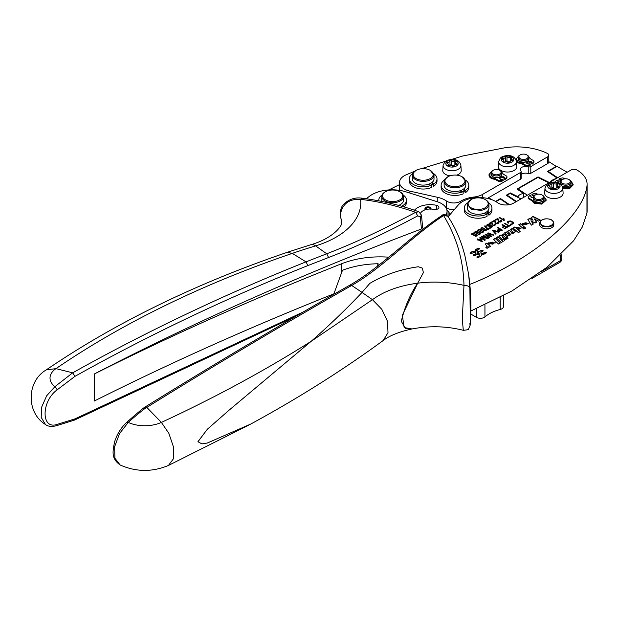 <?xml version="1.0" encoding="UTF-8"?>
<svg xmlns="http://www.w3.org/2000/svg" width="618" height="618" viewBox="0 0 618 618"><rect width="100%" height="100%" fill="white"/><g stroke="black" fill="none" stroke-linecap="round" stroke-linejoin="round"><path stroke-width="0.93" d="M394.052 201.545A10.035 5.794 0 0 0 402.14 197.644A10.035 5.794 0 0 0 399.715 191.711A10.035 5.794 0 0 0 397.304 190.684A10.035 5.794 0 0 0 391.194 190.074A10.035 5.794 0 0 0 385.524 191.711A10.035 5.794 0 0 0 383.647 198.401A10.035 5.794 0 0 0 394.052 201.545M399.715 191.711L400.294 192.043A10.854 6.265 180 0 1 403.469 196.478A10.854 6.265 180 0 1 394.168 202.673A10.854 6.265 180 0 1 381.769 196.478A10.854 6.265 180 0 1 384.944 192.043L385.524 191.711M398.703 205.377A10.854 6.265 0 0 0 403.469 200.186L403.469 196.478M381.769 196.478L381.769 200.186A10.854 6.265 0 0 0 382.009 201.491M401.715 206.203A13.835 7.988 0 0 0 406.459 200.186A13.835 7.988 0 0 0 403.175 195.018M382.063 195.018A13.835 7.988 0 0 0 378.788 200.186A13.835 7.988 0 0 0 378.842 200.881M404.072 206.883A13.835 7.988 0 0 0 406.459 202.403L406.459 200.186M366.335 198.803A99.197 57.273 0 0 1 369.193 196.478A28.752 16.601 0 0 1 406.041 191.85L437.173 201.7A18.988 10.962 0 0 1 447.038 211.31A18.988 10.962 0 0 1 446.034 214.832M388.753 257.188A67.818 39.158 0 0 0 341.731 263.701A2714.866 1567.418 0 0 0 94.268 374.014L94.268 401.036A2714.866 1567.418 0 0 1 333.898 293.828M378.116 265.701L378.116 263.747A67.818 39.158 0 0 0 342.472 270.275L333.705 294.353M436.47 209.409L436.47 205.315A3.801 2.194 0 0 1 438.911 207.362A3.801 2.194 0 0 1 433.759 209.409A10.035 5.794 0 0 0 420.619 213.071M436.47 205.315A17.636 10.182 0 0 0 414.462 210.213M430.947 209.046L430.329 207.463A3.051 1.761 0 0 0 426.953 206.945A3.051 1.761 0 0 0 424.945 208.598A3.051 1.761 0 0 0 425.578 209.672M425.902 209.579L425.454 208.073L428.9 207.13L430.537 209.116M303.168 312.005L74.956 418.88L57.25 424.35C41.027 430.213 41.027 401.399 57.25 389.749L74.956 376.362C149.023 334.933 226.659 298.007 307.88 265.586L328.575 257.505C355.01 247.354 384.728 233.48 417.706 215.883L420.263 216.802L421.468 215.141L422.673 227.617L421.445 228.992A2712.696 1566.159 0 0 0 94.268 374.014M521.136 174.554A5.423 3.129 0 0 1 528.228 173.534A2.171 1.251 0 0 0 530.8 173.318L547.602 163.615L547.602 156.856A4.071 2.348 0 0 0 548.799 155.195A4.071 2.348 0 0 0 547.363 153.411A47.478 27.408 0 0 0 505.725 147.602L462.774 155.983L421.097 168.791M445.678 207.239A21.159 12.213 0 0 1 446.435 207.733L446.435 200.981A21.159 12.213 0 0 0 437.791 197.381L409.927 191.147A16.277 9.394 0 0 1 399.537 182.387A16.277 9.394 0 0 1 405.949 174.909L414.57 171.31M528.228 173.534L528.228 166.783A5.423 3.129 0 0 0 520.225 169.533A5.423 3.129 0 0 0 520.472 170.468A5.431 3.136 0 0 0 520.881 171.024A2.171 1.251 0 0 1 521.136 171.619A2.171 1.251 0 0 1 520.503 172.507L482.527 194.431L482.527 197.667M528.228 166.783A2.171 1.251 0 0 0 530.8 166.566L547.602 156.856M446.435 200.981A9.494 5.485 0 0 0 460.711 201.205A23.739 13.704 0 0 1 473.906 197.034A16.277 9.394 0 0 0 482.527 194.431M514.106 170.444A9.224 5.323 0 0 0 516.756 166.512L516.439 161.53A8.899 5.137 180 0 1 515.798 163.646A8.899 5.137 180 0 1 513.882 165.323A8.899 5.137 180 0 1 504.01 166.435A8.899 5.137 180 0 1 498.641 161.53L498.324 166.512A9.224 5.323 0 0 0 503.886 171.595A9.224 5.323 0 0 0 514.106 170.444M491.797 175.976A5.153 2.974 0 0 0 492.785 176.794A5.153 2.974 0 0 0 498.981 177.296L500.124 177.969L500.124 178.857A1.36 0.78 0 0 0 499.954 178.973M499.954 181.63A11.024 6.365 0 0 0 503.168 180.641L503.168 179.753A11.024 6.365 180 0 1 499.954 180.742A1.221 0.703 180 0 1 498.695 180.572L498.695 181.453A1.221 0.703 0 0 0 499.954 181.63L499.954 180.742M491.75 171.271L489.047 174.454L491.055 177.289A6.983 4.032 180 0 0 494.122 178.332A4.141 2.387 180 0 1 495.945 178.957L495.945 179.838L498.695 181.453M495.945 179.838A4.141 2.387 0 0 0 494.122 179.22A6.983 4.032 0 0 1 491.055 178.169A6.983 4.032 0 0 1 489.047 175.342L489.047 174.454M499.769 177.76A5.153 2.974 0 0 0 500.912 176.972L500.912 176.2L502.055 176.872C503.94 176.532 504.574 176.903 503.964 177.984L503.964 178.872L505.099 179.544A11.024 6.365 0 0 0 506.86 177.698A1.221 0.703 0 0 0 506.93 177.466A1.221 0.703 0 0 0 506.86 177.227M504.126 177.868A1.36 0.78 0 0 0 502.055 177.752L501.113 177.088A5.423 3.129 0 0 1 499.962 177.876M500.062 177.93A5.423 3.129 0 0 0 501.113 177.204M431.372 185.539A10.854 6.265 0 0 0 432.662 184.465M463.168 191.935A10.854 6.265 0 0 0 464.458 190.862M518.85 160.587A5.153 2.974 0 0 0 519.838 161.406A5.153 2.974 0 0 0 526.034 161.908L527.177 162.58L527.177 163.469A1.36 0.78 0 0 0 527.007 163.577M527 166.234A11.024 6.365 0 0 0 530.221 165.253L530.221 164.365A11.024 6.365 180 0 1 527 165.354A1.221 0.703 180 0 1 525.748 165.176L525.748 166.064A1.221 0.703 0 0 0 527 166.234L527 165.354M518.796 155.875L516.1 159.065L518.108 161.893A6.983 4.032 180 0 0 521.175 162.943A4.141 2.387 180 0 1 522.998 163.569L522.998 164.45L525.748 166.064M522.998 164.45A4.141 2.387 0 0 0 521.175 163.832A6.983 4.032 0 0 1 518.108 162.781A6.983 4.032 0 0 1 516.393 161.113M516.092 159.065L516.092 159.954A6.983 4.032 0 0 0 516.1 160.023M526.822 162.372A5.153 2.974 0 0 0 527.965 161.584L527.965 160.811L529.108 161.483A1.36 0.78 180 0 1 530.584 161.313A1.36 0.78 180 0 1 531.418 162.04A1.36 0.78 180 0 1 531.009 162.596L531.009 163.484L532.152 164.149A11.024 6.365 0 0 0 533.913 162.31A1.221 0.703 0 0 0 533.983 162.071A1.221 0.703 0 0 0 533.913 161.839M531.179 162.48A1.36 0.78 0 0 0 529.108 162.364L528.158 161.7A5.423 3.129 0 0 1 527.007 162.48M527.115 162.542A5.423 3.129 0 0 0 528.158 161.816M456.733 175.157A9.224 5.323 0 0 0 458.564 174.322A9.224 5.323 0 0 0 461.213 170.39L460.889 165.408A8.899 5.137 180 0 1 460.248 167.524A8.899 5.137 180 0 1 458.332 169.208A8.899 5.137 180 0 1 448.467 170.313A8.899 5.137 180 0 1 443.098 165.408L442.774 170.39A9.224 5.323 0 0 0 450.082 175.798M547.602 163.615A4.071 2.348 0 0 0 548.799 161.955L548.799 155.195M399.676 190.383L399.537 182.387M488.521 198.656L488.521 197.729L520.503 179.259A2.171 1.251 0 0 0 521.136 178.378L521.136 171.619M446.435 207.733A9.494 5.485 0 0 0 454.199 209.711M431.372 185.369A10.854 6.265 -0 0 0 432.623 184.349M463.168 191.765A10.854 6.265 0 0 0 464.419 190.746M399.537 184.627A257.714 148.791 0 0 0 389.44 189.664A54.253 31.325 0 0 0 388.969 189.919M430.931 185.184A10.305 5.948 -0 0 0 432.445 183.87M462.727 191.58A10.305 5.948 -0 0 0 464.242 190.267M450.004 214.577A24.411 14.098 0 0 0 448.946 212.422A13.565 7.833 0 0 0 446.969 210.359M503.013 158.478A0.811 0.471 180 0 0 502.627 159.344A2.711 1.568 180 0 1 503.832 160.641A2.711 1.568 180 0 1 503.57 161.313A0.811 0.471 180 0 0 504.667 161.939A2.711 1.568 180 0 1 508.096 162.449A0.811 0.471 180 0 0 509.58 162.217A2.711 1.568 180 0 1 512.067 160.757A0.811 0.471 180 0 0 512.453 159.9A2.711 1.568 180 0 1 511.248 158.594A2.711 1.568 180 0 1 511.511 157.922A0.811 0.471 180 0 0 510.414 157.304A2.711 1.568 180 0 1 506.984 156.787A0.811 0.471 180 0 0 505.501 157.018A2.711 1.568 180 0 1 503.013 158.478L503.013 159.521M433.388 186.435L433.388 184.218A13.835 7.988 0 0 0 437.003 178.834L437.003 181.051A13.835 7.988 0 0 1 433.388 186.435L432.384 182.14M465.184 192.831L465.184 190.614A13.835 7.988 0 0 0 468.799 185.23L468.799 187.447A13.835 7.988 0 0 1 465.184 192.831L464.18 188.536M447.463 162.356A0.811 0.471 180 0 0 447.077 163.222A2.711 1.568 180 0 1 448.282 164.519A2.711 1.568 180 0 1 448.019 165.191A0.811 0.471 180 0 0 449.116 165.817A2.711 1.568 180 0 1 452.546 166.335A0.811 0.471 180 0 0 454.029 166.095A2.711 1.568 180 0 1 456.524 164.635A0.811 0.471 180 0 0 456.911 163.778A2.711 1.568 180 0 1 455.705 162.472A2.711 1.568 180 0 1 455.968 161.8A0.811 0.471 180 0 0 454.871 161.182A2.711 1.568 180 0 1 451.434 160.665A0.811 0.471 180 0 0 449.958 160.904A2.711 1.568 180 0 1 447.463 162.356L447.463 163.399M509.688 161.87A2.711 1.568 180 0 1 506.984 161.213A0.811 0.471 180 0 0 505.501 161.452A2.711 1.568 180 0 1 505.393 161.8M412.615 173.673A13.835 7.988 0 0 0 409.332 178.834L409.332 181.051A13.835 7.988 0 0 0 416.926 188.181A13.835 7.988 0 0 0 431.372 187.486L431.372 185.269L427.586 184.558A10.854 6.265 -0 0 0 432.561 181.97A10.854 6.265 -0 0 0 433.604 180.556A10.854 6.265 -0 0 0 434.014 178.834L434.014 175.126L430.267 170.367A10.035 5.794 180 0 1 432.816 176.053A10.035 5.794 180 0 1 420.41 180.031A10.035 5.794 180 0 1 413.512 172.87A10.035 5.794 180 0 1 416.068 170.367A10.035 5.794 180 0 1 416.98 169.896A10.035 5.794 180 0 1 430.267 170.367M433.388 184.218L432.561 181.97M444.412 180.07A13.835 7.988 0 0 0 441.128 185.23L441.128 187.447A13.835 7.988 0 0 0 448.722 194.577A13.835 7.988 0 0 0 463.168 193.874L463.168 191.665L459.383 190.954A10.854 6.265 -0 0 0 464.357 188.366A10.854 6.265 -0 0 0 465.4 186.953A10.854 6.265 -0 0 0 465.817 185.23L465.817 181.522L462.063 176.763A10.035 5.794 180 0 1 464.612 182.449A10.035 5.794 180 0 1 452.206 186.427A10.035 5.794 180 0 1 445.315 179.266A10.035 5.794 180 0 1 447.865 176.763A10.035 5.794 180 0 1 448.776 176.292A10.035 5.794 180 0 1 462.063 176.763M465.184 190.614L464.357 188.366M454.137 165.748A2.711 1.568 180 0 1 451.434 165.091A0.811 0.471 180 0 0 449.958 165.33A2.711 1.568 180 0 1 449.842 165.678M437.003 178.834A13.835 7.988 0 0 0 433.72 173.673M409.332 178.834A13.835 7.988 0 0 0 416.926 185.964A13.835 7.988 0 0 0 431.372 185.269M416.068 170.367L412.731 173.403A10.854 6.265 -0 0 0 412.314 175.126L412.314 178.834A10.854 6.265 -0 0 0 427.586 184.558M412.314 175.126A10.854 6.265 -0 0 0 421.661 181.329A10.854 6.265 -0 0 0 433.604 176.848L434.014 175.126M468.799 185.23A13.835 7.988 0 0 0 465.516 180.07M441.128 185.23A13.835 7.988 0 0 0 448.722 192.36A13.835 7.988 0 0 0 463.168 191.665M447.865 176.763L444.527 179.799A10.854 6.265 0 0 0 444.11 181.522L444.11 185.23A10.854 6.265 -0 0 0 459.383 190.954M444.11 181.522A10.854 6.265 0 0 0 453.457 187.725A10.854 6.265 0 0 0 465.4 183.245L465.817 181.522M556.625 166.613L548.799 161.646M488.521 197.729L492.067 199.769M509.487 204.651L500.503 198.571L500.503 199.135M500.503 198.571L495.574 201.414M523.585 197.405L523.585 193.496A7.323 4.226 0 0 0 518.015 196.702L510.313 192.909L506.273 195.242L515.976 201.792M510.313 192.909L510.313 193.619M518.015 196.702L518.015 197.42M523.585 193.496L517.003 189.046L538.031 176.91L538.031 177.482M549.387 182.511L538.031 176.91M556.293 178.517A12.206 7.045 0 0 0 550.205 182.032M557.112 178.046L547.409 171.487L556.625 166.172M492.036 171.41A4.612 2.665 180 0 1 493.195 170.274A4.612 2.665 180 0 1 499.723 170.274A4.612 2.665 180 0 1 500.881 172.909A4.612 2.665 180 0 1 495.157 174.716A4.612 2.665 180 0 1 492.036 171.41M499.723 170.274L500.294 170.607A5.423 3.129 180 0 1 501.886 172.824A5.423 3.129 180 0 1 501.661 173.704A5.423 3.129 180 0 1 495.682 175.921A5.423 3.129 180 0 1 491.032 172.824A5.423 3.129 180 0 1 491.248 171.943A5.423 3.129 180 0 1 492.623 170.607L493.195 170.274M491.032 172.824L491.032 174.376A5.423 3.129 0 0 0 495.682 177.474A5.423 3.129 0 0 0 501.661 175.257A5.423 3.129 0 0 0 501.886 174.376L501.886 172.824M519.081 156.022A4.612 2.665 180 0 1 520.248 154.886A4.612 2.665 180 0 1 526.768 154.886A4.612 2.665 180 0 1 527.934 157.52A4.612 2.665 180 0 1 522.21 159.32A4.612 2.665 180 0 1 519.081 156.022M526.768 154.886L527.347 155.218A5.423 3.129 180 0 1 528.931 157.435A5.423 3.129 180 0 1 528.714 158.316A5.423 3.129 180 0 1 522.735 160.533A5.423 3.129 180 0 1 518.085 157.435A5.423 3.129 180 0 1 518.301 156.547A5.423 3.129 180 0 1 519.668 155.218L520.248 154.886M518.085 157.435L518.085 158.981A5.423 3.129 0 0 0 522.735 162.086A5.423 3.129 0 0 0 528.714 159.869A5.423 3.129 0 0 0 528.931 158.981L528.931 157.435M530.221 164.365L529.078 163.693A1.36 0.78 180 0 1 527.602 163.863A1.36 0.78 180 0 1 526.768 163.137A1.36 0.78 180 0 1 527.177 162.58M522.998 163.569L525.748 165.176M528.807 156.756L529.827 158.023A4.141 2.387 180 0 0 530.877 159.081L533.628 160.695A1.221 0.703 180 0 1 533.983 161.19A1.221 0.703 180 0 1 533.913 161.422A11.024 6.365 180 0 1 532.152 163.268L532.152 164.149M531.009 162.596L532.152 163.268M529.108 161.483L529.108 162.364M503.168 179.753L502.025 179.081A1.36 0.78 180 0 1 500.549 179.251A1.36 0.78 180 0 1 499.723 178.525A1.36 0.78 180 0 1 500.124 177.969M495.945 178.957L498.695 180.572M501.754 172.144L502.774 173.411A4.141 2.387 180 0 0 503.825 174.469L506.582 176.084A1.221 0.703 180 0 1 506.93 176.578A1.221 0.703 180 0 1 506.86 176.81A11.024 6.365 180 0 1 505.099 178.656L505.099 179.544M504.365 177.428L503.964 177.984L505.099 178.656M502.055 176.872L502.055 177.752M484.945 304.89L484.945 316.903A35.535 20.518 180 0 1 500.194 309.479A5.423 3.129 0 0 0 503.423 306.613L503.423 295.713M484.945 316.903A5.423 3.129 180 0 1 476.586 317.389L470.761 314.029M541.53 271.549L560.634 260.518A4.071 2.348 60 0 1 559.792 262.38A4.071 4.071 0 0 0 561.824 258.857A4.071 2.348 180 0 1 560.634 260.518L560.634 255.242M548.305 172.09L548.305 171.418L557.652 177.737M567.154 172.244L557.011 166.389L548.305 171.418M548.846 182.82L537.899 177.42L518.023 188.899L527.37 195.218M518.023 189.734L518.023 188.899M521.005 198.888L510.066 193.496L507.139 195.188L516.486 201.499M507.139 195.821L507.139 195.188M508.83 204.767L500.402 199.073L495.96 201.638M561.298 180.68A4.612 2.665 180 0 1 562.465 179.552A4.612 2.665 180 0 1 568.985 179.552A4.612 2.665 180 0 1 570.151 182.186A4.612 2.665 180 0 1 564.427 183.986A4.612 2.665 180 0 1 561.298 180.68M568.985 179.552L569.564 179.884A5.423 3.129 180 0 1 571.148 182.094A5.423 3.129 180 0 1 570.932 182.982A5.423 3.129 180 0 1 564.952 185.199A5.423 3.129 180 0 1 560.302 182.094A5.423 3.129 180 0 1 560.518 181.213A5.423 3.129 180 0 1 561.886 179.884L562.465 179.552M562.187 186.026A5.423 3.129 0 0 0 570.932 184.527A5.423 3.129 0 0 0 571.148 183.646L571.148 182.094M560.302 182.094L560.302 183.646A5.423 3.129 0 0 0 560.325 183.948M562.28 186.196A5.153 2.974 0 0 0 570.383 185.253M562.202 179.699L560.155 179.599L560.155 180.379L561.438 180.178M560.155 179.599L559.012 178.934L559.012 179.707L560.155 180.379M559.012 178.934A11.024 6.365 180 0 1 562.233 177.945A1.221 0.703 180 0 1 563.485 178.115L564.713 178.834M570.978 181.313A6.983 4.032 180 0 1 571.125 181.398L573.133 184.234L569.688 187.71L562.751 187.756M573.133 185.006L569.719 188.475L562.813 188.552M555.258 182.155A1.221 0.703 180 0 1 555.25 182.109A1.221 0.703 180 0 1 555.319 181.877A11.024 6.365 180 0 1 557.081 180.031L558.224 180.703L557.992 181.646M560.31 181.924L560.124 181.816C558.247 182.155 557.614 181.785 558.224 180.703L557.815 181.259M534.246 196.076A4.612 2.665 180 0 1 535.412 194.94A4.612 2.665 180 0 1 541.932 194.94A4.612 2.665 180 0 1 543.098 197.575A4.612 2.665 180 0 1 537.374 199.375A4.612 2.665 180 0 1 534.246 196.076M541.932 194.94L542.511 195.273A5.423 3.129 180 0 1 544.095 197.49A5.423 3.129 180 0 1 543.879 198.37A5.423 3.129 180 0 1 537.899 200.587A5.423 3.129 180 0 1 533.249 197.49A5.423 3.129 180 0 1 533.465 196.609A5.423 3.129 180 0 1 534.84 195.273L535.412 194.94M533.249 197.49L533.249 199.035A5.423 3.129 0 0 0 537.899 202.14A5.423 3.129 0 0 0 543.879 199.923A5.423 3.129 0 0 0 544.095 199.035L544.095 197.49M534.014 200.641A5.153 2.974 0 0 0 538.672 202.349A5.153 2.974 0 0 0 543.33 200.641M535.157 195.087L533.102 194.994L533.102 195.767L534.392 195.566M533.102 194.994L531.959 194.322L531.959 195.095L533.102 195.767M531.959 194.322A11.024 6.365 180 0 1 535.18 193.334A1.221 0.703 180 0 1 536.439 193.504L537.66 194.222M543.925 196.702A6.983 4.032 180 0 1 544.079 196.787L546.088 199.622L541.754 203.353L534.13 202.449L532.353 200.665L532.353 201.437L534.13 203.229L541.754 204.125L546.088 200.394L546.088 199.622M533.257 197.312L533.071 197.204C531.194 197.544 530.561 197.173 531.171 196.091L530.028 195.419A11.024 6.365 180 0 0 528.266 197.266A1.221 0.703 180 0 0 528.205 197.497A1.221 0.703 180 0 0 528.552 197.992L531.302 199.606A4.141 2.387 180 0 1 532.353 200.665M531.302 199.606L531.302 200.379A4.141 2.387 180 0 1 532.353 201.437M531.302 200.379L528.552 198.764A1.221 0.703 180 0 1 528.205 198.27A1.221 0.703 180 0 1 528.266 198.038M530.769 196.648L531.171 196.091L530.947 197.034M469.796 284.419C531.789 259.83 583.145 216.725 586.953 186.08L586.953 213.102A35.002 20.209 0 0 0 587.1 211.263L587.1 184.241A35.002 20.209 0 0 0 576.864 169.965A4.071 2.348 0 0 0 571.109 169.965L513.62 203.152A10.854 6.265 0 0 1 497.451 202.627A23.36 13.488 0 0 0 458.255 205.006L448.143 216.74M586.953 213.102L582.341 226.953L573.589 240.781L547.131 267.169L512.09 290.908L470.839 311.016M586.953 186.08A35.002 20.209 0 0 0 587.1 184.241M526.884 223.291L525.308 224.203C526.729 224.558 527.254 224.257 526.884 223.291L527.092 223.925M518.517 227.934C516.965 227.03 516.285 227.177 516.47 228.382C518.046 229.301 518.726 229.154 518.517 227.934L518.78 228.621M516.223 228.057L516.47 228.714C518.046 229.633 518.726 229.487 518.517 228.266M493.179 242.735L491.604 243.646C493.025 244.002 493.55 243.701 493.179 242.735L493.388 243.368M477.49 253.341L479.105 253.341L478.517 252.414L477.366 252.345L477.953 253.604M477.49 253.009L477.366 252.345M485.98 253.148L485.176 252.353L483.114 253.534L481.082 253.681L481.206 254.361L482.851 254.461L486.072 252.747M475.644 253.874L473.936 254.863L473.813 255.551M473.936 254.863L474.748 255.327L477.475 254.137L479.267 254.461M476.679 250.614L477.034 250.027L477.111 253.032L479.143 253.565L479.267 254.245M477.173 250.282L479.182 248.776M479.097 249.17L478.286 248.374L475.605 249.919L476.007 253.619M475.605 249.919L475.984 253.511M481.546 241.09L480.611 239.127L479.383 239.838L481.546 241.399L479.383 239.838M498.626 229.68L498.139 230.213L499.174 230.939L501.36 230.081L499.645 229.093L498.626 229.68M498.139 230.22L498.579 231.032L499.715 231.256L501.36 230.081M488.606 224.481L487.471 225.13L487.934 225.663L489.726 225.763L489.556 224.751L488.606 224.481M487.772 224.651L487.471 225.439L488.884 226.25L489.726 226.072L490.02 225.284M490.862 225.902L489.95 226.427L490.298 226.845L491.712 226.914L491.611 226.126L490.862 225.902M490.198 226.049L489.95 226.736L491.04 227.362L491.951 226.536M482.643 228.073L481.669 228.173L481.515 228.73L484.643 230.529L485.624 230.429L485.771 229.873L482.643 228.073M481.669 228.173L481.515 229.039L484.643 230.838L485.624 230.738L485.771 229.873M479.583 229.834L478.61 229.935L478.463 230.491L481.592 232.298L482.573 232.19L482.712 231.634L479.583 229.834M478.61 229.935L478.463 230.8L481.592 232.607L482.573 232.499L482.712 231.634M476.532 231.595L475.559 231.704L475.404 232.252L478.533 234.06L479.514 233.952L479.661 233.403L476.532 231.595M475.559 231.704L475.404 232.561L478.533 234.369L479.514 234.261L479.661 233.403M473.473 233.365L472.5 233.465L472.353 234.021L475.481 235.821L476.463 235.721L476.602 235.164L473.473 233.365M472.5 233.465L472.353 234.33L475.481 236.13L476.463 236.03L476.602 235.164M560.456 196.98A9.224 5.323 0 0 0 563.106 193.048L562.782 188.065A8.899 5.137 180 0 1 562.141 190.182A8.899 5.137 180 0 1 560.225 191.866A8.899 5.137 180 0 1 550.36 192.978A8.899 5.137 180 0 1 544.991 188.065L544.667 193.048A9.224 5.323 0 0 0 550.229 198.131A9.224 5.323 0 0 0 560.456 196.98M486.868 214.114A10.854 6.265 0 0 0 487.896 213.125M539.761 224.805A7.03 4.056 0 0 0 548.769 228.699A7.03 4.056 0 0 0 553.821 224.805L553.821 223.036A7.03 4.056 180 0 1 552.353 225.516A7.03 4.056 180 0 1 548.769 226.93L542.573 226.281L539.761 223.036L539.761 224.805M488.344 247.308L488.305 246.798L488.877 247.3L490.599 246.312L486.907 243.067L485.13 244.095L487.193 246.296L485.841 247.3L487.077 248.397L488.359 247.146M490.406 242.611L492.407 242.117L489.093 244.033L495.35 242.774L488.382 242.859L488.707 243.592L490.383 242.82M495.095 238.355L500.387 243.005L498.595 244.033L493.318 239.382L495.095 238.355L500.155 243.137M497.884 236.748L503.176 241.391L501.383 242.426L496.107 237.768L497.884 236.748L502.944 241.522M503.593 233.913L507.355 236.648L505.578 237.675L503.492 235.806C502.218 235.489 501.824 235.775 502.295 236.655L504.28 238.424L502.504 239.444L498.826 236.2L500.541 235.211L500.989 235.968L503.593 233.913L500.982 235.504M505.03 238.587L505.972 239.421L504.388 240.325L503.454 239.498L505.03 238.587L505.74 239.552M507.224 237.32L508.158 238.154L506.582 239.066L505.64 238.231L507.224 237.32L507.934 238.285M512.654 231.989L510.36 229.541L512.129 228.521L515.814 231.765L513.628 232.515M513.612 232.669L513.612 232.337C513.612 233.48 512.685 233.998 510.831 233.882L510.854 234.106M510.839 234.268L510.831 233.882C510.236 235.728 508.823 236.022 506.582 234.786L504.497 232.932L506.273 231.904L508.328 234.083C509.448 234.485 509.842 234.268 509.518 233.434M508.328 233.751C509.456 234.152 509.85 233.944 509.518 233.102L509.726 233.681M509.518 233.102L507.424 231.232L509.201 230.213L511.264 232.391C512.384 232.793 512.778 232.577 512.446 231.742M512.446 231.41C512.785 232.252 512.384 232.461 511.264 232.059M515.25 227.331L514.825 226.96L513.087 227.965L518.378 232.615L520.155 231.588L518.093 229.78L521.013 228.189L515.211 227.107L515.25 227.663L514.825 227.293L513.311 228.166M520.603 223.623L524.288 226.868L522.511 227.895L518.834 224.651L520.603 223.623L524.064 226.999M524.697 227.215L522.921 228.243L523.902 229.108L525.679 228.088L524.697 227.215L523.145 228.444M524.118 223.16L526.111 222.673L522.797 224.589L529.054 223.33L522.094 223.407L522.411 224.149L524.087 223.376M535.057 223.036L536.609 222.14L534.246 218.849L538.34 221.136L540.279 220.023L533.056 216.439L531.156 217.536L533.079 220.255L529.75 218.347L527.849 219.444L531.341 225.176L533.349 224.017L530.978 220.734L535.057 223.036M476.833 257.08L479.166 255.837L477.111 256.694C476.694 257.451 477.142 257.714 478.463 257.474L481.136 255.922L481.244 254.585L483.57 254.523L486.528 252.584M479.166 255.504L479.421 255.095L479.166 255.504M475.373 254.052L473.666 254.701C473.249 255.466 473.697 255.728 475.018 255.481L477.436 254.353L479.305 254.461L479.421 255.095M473.828 254.94L473.388 255.095M475.373 253.72L475.628 253.31L475.373 253.72M477.305 250.182L479.359 248.992C479.784 248.235 479.329 247.972 478.015 248.22L475.335 249.765L475.227 251.109L472.901 251.171L470.221 252.716C469.804 253.48 470.252 253.735 471.573 253.496L474.338 252.159L475.427 252.229L475.628 253.31M475.227 251.109L472.901 251.503L469.943 253.102M475.497 249.996L475.064 250.205M479.359 248.992L479.638 248.606M477.166 251.225L477.05 250.591L477.166 251.557L479.753 251.526L481.461 250.205L479.753 251.194M481.098 251.966L483.083 250.591M482.805 250.985C483.23 250.22 482.774 249.966 481.461 250.205M481.043 253.465L480.85 252.383L481.043 253.797L482.851 253.658M486.25 252.971C486.675 252.214 486.219 251.951 484.906 252.198L482.851 253.38M478.842 239.529L480.541 238.54L481.082 238.857L482.403 241.684L482.001 241.916L478.896 240.116L477.822 240.116L478.355 239.807L477.212 239.143L477.691 238.865L478.842 239.838L480.541 238.857L482.287 241.746M488.421 238.208L487.641 238.656L482.419 236.933L485.369 239.969L484.666 240.379L479.869 237.606L480.371 237.32L484.381 239.629L481.522 236.655L481.986 236.385L487.208 238.084L483.129 235.728L483.624 235.443L488.421 238.208M493.936 235.025L493.403 235.327L488.514 233.388L491.712 236.308L491.086 236.671L486.088 234.794L489.402 237.636L488.884 237.945L485.169 234.546L485.663 234.261L490.839 236.146L487.571 233.164L488.096 232.855L493.936 235.025M499.182 231.997L498.618 232.322L493.118 230.568L496.115 233.766L495.582 234.075L492.322 230.414L492.863 230.105L499.182 231.997M497.343 230.244L499.081 228.768L497.135 227.64L497.652 227.339L502.449 230.112L499.097 231.402L497.335 230.166M507.293 227.316L504.636 228.845L504.072 228.521L506.204 227.285L504.721 226.427L502.874 227.494L502.31 227.169L504.157 226.103L501.978 224.844L502.496 224.543L507.293 227.316M509.108 225.609L510.406 224.859L510.97 225.191L507.857 226.991L507.285 226.659L508.591 225.91L504.358 223.469L504.883 223.168L509.108 225.918L510.7 225.346M508.243 222.109L508.745 222.882L508.058 223.09L507.463 222.04L508.12 221.205L510.808 220.943L513.543 222.519L513.697 223.384L511.704 224.45L510.089 224.187L512.507 223.778L512.816 222.634L510.082 221.259L508.243 222.117M507.463 222.349L508.12 221.514L510.808 221.252L513.543 222.519L513.697 223.384M510.313 224.257L512.507 224.087L512.816 222.634M499.553 217.381L503.307 219.552L503.562 218.587L504.126 218.911L503.886 220.441L499.066 217.667L499.553 217.381L503.307 219.861L503.562 218.896L504.033 219.166M503.307 219.861L503.353 219.367M504.126 218.911L504.195 220.572M501.87 221.229L500.016 222.21L498.147 221.205L497.784 219.058L495.852 220.17L495.288 219.846L497.892 218.347L499.29 221.885L500.866 221.939L501.167 221.167L500.665 220.626L501.229 220.379L501.878 221.213M498.656 219.946L499.29 221.576L500.101 221.8L501.167 221.167M492.237 221.607L494.833 220.108L496.231 223.654L497.807 223.701L498.108 222.928L497.614 222.395L498.17 222.14L498.819 222.974L496.957 223.971L495.088 222.974L494.732 220.819L492.801 221.939L492.237 221.607M495.605 221.715L496.231 223.345L497.05 223.561L498.108 222.928M489.178 223.376L491.781 221.87L493.179 225.416L494.755 225.47L495.057 224.689L494.555 224.156L495.118 223.901L495.767 224.743L493.906 225.74L492.036 224.736L491.673 222.588L489.742 223.701L489.178 223.376M492.546 223.477L493.179 225.106L493.991 225.323L495.057 224.689M492.654 226.597L491.032 227.463L489.804 227.13L489.417 226.234L487.447 225.956L486.775 225.13L487.293 224.373L488.614 224.071L490.051 224.465L490.522 225.601L492.09 225.833L492.662 226.559M486.775 225.446L487.293 224.682L488.614 224.38L490.646 225.037L490.522 225.91L492.09 226.142L492.654 226.837M490.313 228.181L487.772 229.649L484.535 226.057L485.03 225.771L486.242 226.69L487.826 228.969L489.75 227.857L490.313 228.181M480.858 229.108L481.198 228.196L482.666 227.98L486.428 229.803L486.088 230.715L484.697 230.939L480.858 228.799L481.198 227.887L482.666 227.671L486.428 229.803L486.088 230.715M480.858 228.799L481.198 228.196M477.799 230.877L478.139 229.958L479.614 229.749L483.369 231.565L483.029 232.484L481.638 232.7L477.799 230.568L478.139 229.649L479.614 229.432L483.369 231.565L483.029 232.484M477.799 230.568L478.139 229.958M474.748 232.638L475.087 231.727L476.555 231.511L480.317 233.334L479.977 234.245L478.587 234.469L474.748 232.329L475.087 231.418L476.555 231.202L480.317 233.334L479.977 234.245M474.748 232.329L475.087 231.727M471.688 234.4L472.028 233.488L473.504 233.272L477.266 235.095L476.918 236.006L475.536 236.231L471.688 234.091L472.028 233.179L473.504 232.963L477.266 235.095L476.918 236.006M471.688 234.091L472.028 233.488M486.366 214.037A10.305 5.948 0 0 0 487.687 212.685M549.356 185.021A0.811 0.471 180 0 0 548.969 185.879A2.711 1.568 180 0 1 550.174 187.177A2.711 1.568 180 0 1 549.912 187.849A0.811 0.471 180 0 0 551.009 188.475A2.711 1.568 180 0 1 554.439 188.992A0.811 0.471 180 0 0 555.922 188.753A2.711 1.568 180 0 1 558.417 187.293A0.811 0.471 180 0 0 558.803 186.435A2.711 1.568 180 0 1 557.598 185.137A2.711 1.568 180 0 1 557.861 184.465A0.811 0.471 180 0 0 556.764 183.84A2.711 1.568 180 0 1 553.326 183.322A0.811 0.471 180 0 0 551.851 183.561A2.711 1.568 180 0 1 549.356 185.021L549.356 186.057M487.617 211.055L487.617 212.553L488.931 215.226A13.835 7.988 0 0 0 491.951 210.244L491.951 208.027A13.835 7.988 0 0 0 488.676 202.866M556.03 188.405A2.711 1.568 180 0 1 553.326 187.756A0.811 0.471 180 0 0 551.851 187.988A2.711 1.568 180 0 1 551.743 188.335M467.563 202.866A13.835 7.988 0 0 0 467.308 203.044A13.835 7.988 0 0 0 464.28 208.027L464.28 210.244A13.835 7.988 0 0 0 472.283 217.49A13.835 7.988 0 0 0 487.038 216.354L487.038 214.137L483.176 213.573A10.854 6.265 0 0 0 487.849 210.8L488.931 213.017A13.835 7.988 0 0 0 491.951 208.027M488.931 215.226L488.931 213.017M483.176 213.573A10.854 6.265 180 0 1 480.897 214.083A10.854 6.265 0 0 1 467.27 208.027L467.27 204.319L471.024 199.56A10.035 5.794 180 0 1 475.551 198.054A10.035 5.794 180 0 1 485.215 199.56A10.035 5.794 180 0 1 485.902 207.316A10.035 5.794 180 0 1 480.688 209.255A10.035 5.794 180 0 1 469.417 206.543A10.035 5.794 180 0 1 471.024 199.56M485.215 199.56L485.794 199.892A10.854 6.265 180 0 1 488.969 204.319L488.969 208.027A10.854 6.265 180 0 1 487.849 210.8M488.969 204.319A10.854 6.265 180 0 1 486.536 208.274A10.854 6.265 180 0 1 480.897 210.375L471.503 209.286L467.27 204.319M464.28 208.027A13.835 7.988 0 0 0 472.283 215.273A13.835 7.988 0 0 0 487.038 214.137M378.116 263.747L377.119 266.474M486.907 243.067L485.362 244.295M490.368 246.443L486.907 243.399M487.169 246.458L486.111 247.54M492.407 242.117L489.317 244.234M495.342 242.936L488.398 243.021M493.179 243.067C493.55 244.025 493.025 244.334 491.604 243.979L491.604 243.646M493.543 239.583L495.095 238.687M496.339 237.969L497.884 237.08M502.295 236.988L504.056 238.556M504.96 234.516L507.131 236.779M504.96 234.848L503.593 234.245M500.541 235.211L500.989 235.968M499.05 236.4L500.541 235.543M503.678 239.699L505.03 238.919M505.872 238.432L507.224 237.652M509.201 230.213L511.264 232.391M509.201 230.545L507.648 231.441M506.273 231.904L508.328 234.083M506.273 232.237L504.721 233.133M512.129 228.521L515.59 231.897M512.129 228.853L510.584 229.749M518.093 229.78L519.923 231.719M520.997 228.359L515.234 227.277M516.192 228.22L516.47 228.714M519.058 224.852L520.603 223.955M525.455 228.22L524.697 227.548M526.111 222.673L523.029 224.782M529.047 223.492L522.11 223.577M526.884 223.623C527.254 224.581 526.729 224.89 525.308 224.535L525.308 224.203M534.246 218.849L536.439 222.233M533.056 216.439L531.325 217.775M539.97 220.201L533.056 216.771M533.079 220.255L529.75 218.679L527.996 219.691M530.978 220.734L533.179 224.118M481.098 252.299L480.85 252.716L481.098 252.299M482.805 251.317C483.23 250.553 482.774 250.298 481.461 250.537M477.166 251.557L479.753 251.526M477.305 250.514L477.05 250.923L477.305 250.514M475.335 250.097L475.064 250.537M481.244 254.585L481.383 255.674M481.082 253.681L481.244 254.693M477.034 250.36L476.679 250.947M478.093 240.271L478.355 239.807M477.475 239.297L478.842 239.838M481.708 236.856L487.208 238.084M480.14 237.76L484.381 239.629M482.419 236.933L485.176 240.078M483.392 235.883L488.15 238.363M485.377 234.74L490.839 236.146M486.088 234.794L489.193 237.76M488.514 233.388L491.511 236.424M487.78 233.349L493.612 235.211M493.118 230.568L495.93 233.874M492.507 230.622L498.826 232.198M497.343 230.553L499.081 228.768M497.397 227.795L502.179 230.267M498.139 230.522L498.579 231.032L498.139 230.522M502.581 227.324L504.157 226.103M504.342 228.675L506.204 227.285M502.241 224.998L507.023 227.47M507.556 226.814L508.591 225.91M504.628 223.623L509.108 225.918M512.986 223.577L512.816 222.944L512.986 223.577M513.543 222.828L513.697 223.701M508.243 222.418L508.745 223.191M504.126 219.22L503.987 219.954L504.126 219.22M500.935 220.819L501.87 221.507M495.559 220L497.892 218.656L498.656 220.255M497.884 222.58L498.819 223.276M492.5 221.762L494.833 220.417L495.605 222.024M494.825 224.342L495.76 225.037M489.448 223.531L491.781 222.179L492.546 223.786M490.646 225.346L490.522 225.91M487.772 224.96L487.471 225.439L487.772 224.96M484.782 226.219L486.242 226.999L487.826 229.278L490.043 228.343M481.669 228.482L481.515 229.039L481.669 228.482M478.61 230.251L478.463 230.8L478.61 230.251M475.559 232.013L475.404 232.561L475.559 232.013M472.5 233.774L472.353 234.33L472.5 233.774M310.978 244.674C335.149 237.66 343.237 223.932 341.638 222.186L340.325 214.662C342.341 203.847 349.085 198.749 360.572 199.359L362.457 198.262C382.225 200.78 401.036 205.3 418.888 211.812L415.651 212.329C396.462 205.655 378.1 201.329 360.572 199.359A84.419 48.737 0 0 1 315.605 245.879A536.154 309.541 0 0 0 292.314 253.372A924.706 533.875 0 0 0 55.975 368.637A924.706 533.875 0 0 0 55.968 368.637A25.191 14.546 0 0 0 54.925 386.644L72.677 372.824C146.705 331.402 224.473 294.415 305.987 261.87L326.729 253.774L315.605 245.879A24.411 9.27 73.1 0 0 310.978 244.674L287.131 252.353L292.314 253.372L305.987 261.87L307.88 265.586M417.706 215.883L415.651 212.329C374.578 233.789 352.53 243.786 326.729 253.774L328.575 257.505M45.454 424.504L41.182 417.374L41.707 406.999L46.636 395.821L54.925 386.644L57.25 389.749M420.263 216.802L421.445 228.992M74.956 418.88L74.33 420.155L56.114 425.817M57.25 424.35L56.161 425.81C51.379 426.907 47.764 426.435 45.299 424.396C26.002 412.422 26.628 381.267 46.226 369.912L55.968 368.637L72.677 372.824L74.956 376.362M422.426 268.135L423.369 272.646L417.698 283.183C410.205 294.114 404.736 306.829 401.298 321.329L405.393 328.297L411.758 329C429.348 325.647 446.528 326.08 463.315 330.306L462.279 319.267L463.979 285.361A78.996 45.608 0 0 0 417.698 283.183L402.333 315.242L404.149 327.563L412.005 328.954M417.691 283.191C399.282 285.647 384.195 291.148 372.43 299.676L381.831 309.324L387.501 321.345L388.004 332.693L383.214 340.51C342.465 370.336 298.285 398.193 250.684 424.087L207.331 443.029L201.955 443.894L197.961 441.754L207.354 429.232L229.293 409.997L311.155 341.329C329.618 325.114 346.582 308.807 362.063 292.407L372.43 299.676L311.155 341.329C329.518 325.199 346.489 308.892 362.055 292.399L369.842 283.368C384.566 274.771 400.727 269.232 418.332 266.76L422.418 268.135L418.324 266.752C400.727 269.232 384.558 274.771 369.834 283.368L369.834 283.376M470.144 325.253L470.151 325.199A235.466 235.466 0 0 0 468.614 274.207L469.889 288.49C469.271 286.35 467.301 285.307 463.979 285.354C463.384 260.201 456.586 236.933 443.577 215.551L447.718 216.138C445.153 214.284 443.291 214.037 442.148 215.404L443.577 215.551C412.252 235.952 382.573 267.864 351.688 285.462L362.055 292.399L369.834 283.368M248.536 425.254L168.459 465.439L173.303 458.935L173.465 446.961L168.876 433.373L161.383 422.403L146.814 407.409C146.373 407.084 135.883 415.474 128.25 422.442A26.69 15.411 -0 0 0 161.383 422.403C214.67 397.737 264.597 370.715 311.148 341.329L229.332 409.958L207.362 429.216L197.953 441.669L201.854 443.894L207.208 443.06L250.684 424.079M469.889 323.608C470.167 327.107 470.283 324.813 470.236 316.733L469.889 288.49M470.151 325.199L468.645 328.776C469.039 329.456 467.262 329.966 463.315 330.306M120.178 465.006L114.878 458.208L114.662 446.613L119.591 433.457L128.25 422.442L126.868 422.256C121.028 427.641 116.918 434.269 114.515 442.148C112.885 451.117 110.753 458.255 120.178 465.006L120.178 465.006C136.184 472.052 152.283 472.191 168.459 465.439M442.148 215.404C410.908 235.752 380.951 267.393 349.935 285.099L351.688 285.462C283.361 324.342 215.072 364.991 146.814 407.409L145.045 407.038C144.033 407.362 133.287 416.455 126.868 422.256M341.731 272.314L341.731 263.701M425.454 208.073A4.882 3.754 -148.4 0 0 427.741 209.201M530.8 173.318L530.8 166.566M409.927 191.147L409.927 193.086M520.503 172.507L520.503 179.259M437.791 197.381L437.791 201.901M460.711 202.75L460.711 201.205M473.906 197.876L473.906 197.034M503.129 157.111A6.195 3.577 180 0 1 511.889 157.072A6.195 3.577 180 0 1 513.28 160.958A6.195 3.577 180 0 1 511.951 162.132A6.195 3.577 180 0 1 503.77 162.457A6.195 3.577 180 0 1 502.195 157.814A6.195 3.577 180 0 1 503.129 157.111M456.408 166.01A6.195 3.577 180 0 1 448.228 166.335A6.195 3.577 180 0 1 446.652 161.692A6.195 3.577 180 0 1 447.579 160.989A6.195 3.577 180 0 1 456.339 160.95A6.195 3.577 180 0 1 457.737 164.836A6.195 3.577 180 0 1 456.408 166.01M448.946 215.798L448.946 212.422M503.57 161.313L503.57 161.715M512.453 159.9L512.453 160.68M510.414 157.304L510.414 161.182M506.984 156.787L506.984 161.213M505.501 157.018L505.501 161.452M448.019 165.191L448.019 165.593M456.911 163.778L456.911 164.558M454.871 161.182L454.871 165.06M451.434 160.665L451.434 165.091M449.958 160.904L449.958 165.33M521.175 162.943L521.175 163.832M533.913 161.422L533.913 162.31M494.122 178.332L494.122 179.22M506.86 176.81L506.86 177.698M500.194 297.42L500.194 309.479M476.586 308.606L476.586 317.389M528.552 197.992L528.552 198.764M549.472 183.646A6.195 3.577 180 0 1 558.232 183.608A6.195 3.577 180 0 1 559.63 187.493A6.195 3.577 180 0 1 558.301 188.668A6.195 3.577 180 0 1 550.12 188.992A6.195 3.577 180 0 1 548.545 184.349A6.195 3.577 180 0 1 549.472 183.646M548.614 226.188A6.489 3.747 180 0 1 540.565 223.646A6.489 3.747 180 0 1 544.96 218.996A6.489 3.747 180 0 1 552.144 220.479A6.489 3.747 180 0 1 551.928 224.882A6.489 3.747 180 0 1 548.614 226.188M549.912 187.849L549.912 188.251M558.803 186.435L558.803 187.215M556.764 183.84L556.764 187.718M553.326 183.322L553.326 187.756M551.851 183.561L551.851 187.988M378.788 200.865L378.788 200.186M447.038 215.412L447.038 211.31M424.945 209.881L424.945 208.598M431.047 209.054L431.047 208.598M516.439 161.53C514.593 154.245 506.466 154.801 501.754 156.987L500.294 158.092L498.641 161.53M460.889 165.408C459.043 158.123 450.916 158.679 446.211 160.865L444.744 161.97L443.098 165.408M503.832 160.641L503.832 161.901M511.248 158.594L511.248 160.873M448.282 164.519L448.282 165.778M455.705 162.472L455.705 164.751M533.983 161.19L533.983 162.071M506.93 176.578L506.93 177.466M531.866 278.502L559.792 262.38M561.824 254.068L561.824 258.857M573.141 184.234L573.141 185.006M528.205 197.497L528.205 198.27M562.782 188.065C560.935 180.78 552.809 181.337 548.104 183.523L546.636 184.635L544.991 188.065M553.821 223.036C553.133 219.884 550.151 218.509 544.875 218.903C541.623 219.599 539.916 220.974 539.761 223.036M550.174 187.177L550.174 188.436M557.598 185.137L557.598 187.408M46.226 369.912C115.435 322.75 195.736 283.562 287.131 252.353M341.26 220.07C339.514 212.468 340.495 207.03 344.187 203.747C349.471 198.942 355.559 197.119 362.457 198.262M296.045 316.161L74.33 420.155M421.468 215.141L418.888 211.812M411.758 329.008C399.05 331.82 389.533 335.659 383.214 340.51M349.942 285.091C281.692 323.979 213.395 364.628 145.045 407.038M468.614 274.199L464.875 255.574C460.974 240.379 455.25 227.231 447.718 216.138"/></g></svg>
